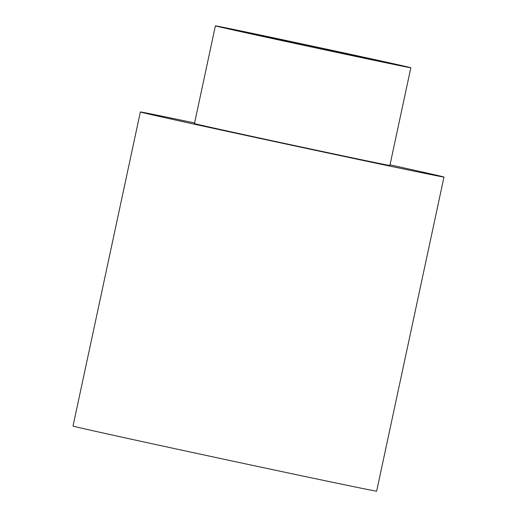 <?xml version="1.0" encoding="UTF-8"?>
<svg xmlns="http://www.w3.org/2000/svg" width="517" height="517" viewBox="0 0 517 517"><rect width="100%" height="100%" fill="white"/><g stroke="black" fill="none" stroke-linecap="round" stroke-linejoin="round"><path stroke-width="0.78" d="M390.018 164.858A155.262 0.814 -167.9 0 1 443.98 177.06A155.262 0.814 -167.9 0 1 324.598 152.282A155.262 0.814 -167.9 0 1 154.286 115.304A155.262 0.814 -167.9 0 1 140.353 111.969A155.262 0.814 -167.9 0 1 194.579 122.956M443.98 177.06L376.647 491.15A155.262 0.814 -167.9 0 1 257.266 466.366A155.262 0.814 -167.9 0 1 86.953 429.394A155.262 0.814 -167.9 0 1 73.02 426.06L140.353 111.969M215.395 25.85L194.45 123.569A99.936 0.523 12.1 0 0 203.414 125.715A99.936 0.523 12.1 0 0 313.043 149.516A99.936 0.523 12.1 0 0 389.883 165.466L410.834 67.746A99.936 0.523 12.1 0 0 313.224 46.284A99.936 0.523 12.1 0 0 215.395 25.85A99.936 0.523 12.1 0 0 224.365 27.996A99.936 0.523 12.1 0 0 333.995 51.797A99.936 0.523 12.1 0 0 410.834 67.746M241.794 31.692A80.309 0.42 -167.9 0 1 234.595 29.967A80.309 0.42 -167.9 0 1 313.205 46.388A80.309 0.42 -167.9 0 1 391.64 63.63A80.309 0.42 -167.9 0 1 329.891 50.815A80.309 0.42 -167.9 0 1 241.794 31.692"/></g></svg>
